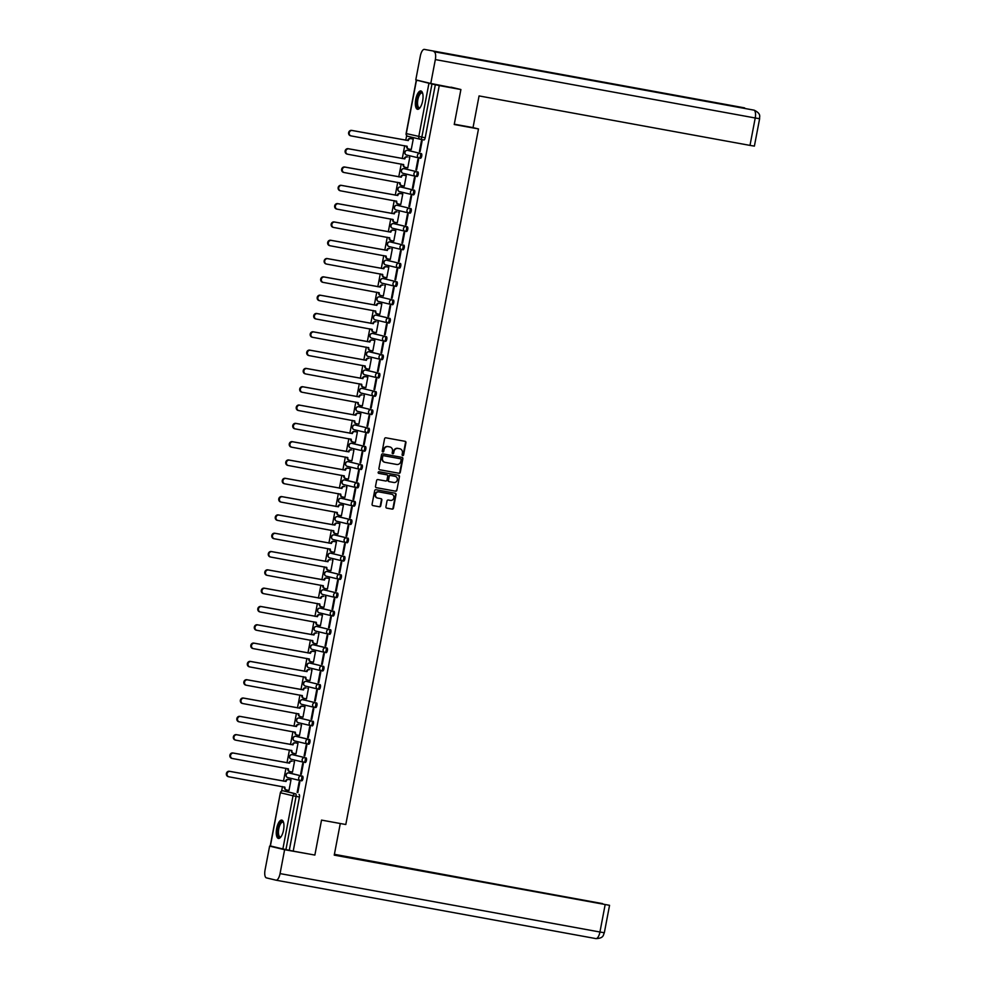 <?xml version="1.0" encoding="UTF-8"?>
<svg xmlns="http://www.w3.org/2000/svg" width="988" height="988" viewBox="0 0 988 988"><rect width="100%" height="100%" fill="white"/><g stroke="black" fill="none" stroke-linecap="round" stroke-linejoin="round"><path stroke-width="1.48" d="M402.709 455.579A0.815 0.766 103.5 0 0 403.61 454.9L405.945 442.661A1.173 1.087 103.5 0 0 405.092 441.315L385.863 437.808A1.173 1.087 103.5 0 0 384.579 438.758L382.245 451.01A0.815 0.766 103.5 0 0 382.838 451.948A0.815 0.766 103.5 0 0 383.739 451.281L384.048 449.688A3.754 3.47 103.5 0 1 388.161 446.625L389.766 446.922A3.754 3.47 103.5 0 1 392.483 451.232L392.174 452.813A0.815 0.766 103.5 0 0 392.767 453.764A0.815 0.766 103.5 0 0 393.669 453.097L393.977 451.504A3.754 3.47 103.5 0 1 398.09 448.441L399.695 448.737A3.754 3.47 103.5 0 1 402.412 453.047L402.104 454.628A0.815 0.766 103.5 0 0 402.709 455.579M402.449 455.48A0.815 0.766 103.5 0 0 403.166 454.801L405.5 442.562A1.173 1.087 103.5 0 0 404.87 441.278M382.591 451.849A0.815 0.766 103.5 0 0 383.295 451.17L384.048 449.688M392.52 453.665A0.815 0.766 103.5 0 0 393.236 452.986L393.977 451.504M300.451 780.631L301.612 780.841A2.396 0.902 -79.7 0 0 301.636 780.841A2.396 0.902 -79.7 0 0 302.946 778.68A2.396 0.902 -79.7 0 0 302.513 776.148L290.027 773.147A2.396 0.902 -79.7 0 0 290.015 773.147A2.396 0.902 -79.7 0 0 289.99 773.147M293.51 754.832L292.312 754.622L293.522 754.844A2.396 0.902 -79.7 0 0 293.51 754.832A2.396 0.902 -79.7 0 0 293.485 754.832L304.81 757.611A2.396 0.902 100.3 0 1 305.243 760.155A2.396 0.902 100.3 0 1 303.934 762.316A2.396 0.902 100.3 0 1 303.909 762.304A2.396 2.211 -76.5 0 1 302.18 759.562A2.396 2.211 -76.5 0 1 304.81 757.611L292.325 754.622A2.396 0.902 100.3 0 1 292.325 754.622A2.396 2.211 103.5 0 0 289.706 756.573A2.396 2.211 -76.5 0 0 291.435 759.315L303.699 762.254M307.194 743.952L294.93 741A2.396 2.211 -76.5 0 1 293.201 738.258A2.396 2.211 103.5 0 1 295.82 736.307L295.807 736.307A2.396 0.902 100.3 0 1 295.82 736.307L308.305 739.308A2.396 0.902 100.3 0 1 308.738 741.84A2.396 0.902 100.3 0 1 307.429 744.001L308.602 744.211A2.396 0.902 -79.7 0 0 308.627 744.223A2.396 0.902 -79.7 0 0 309.936 742.062A2.396 0.902 -79.7 0 0 309.503 739.518L297.018 736.529A2.396 0.902 -79.7 0 0 297.005 736.529A2.396 0.902 -79.7 0 0 296.98 736.517M300.513 718.214A2.396 0.902 -79.7 0 0 300.488 718.214A2.396 0.902 -79.7 0 0 300.476 718.214L299.29 717.992A2.396 0.902 100.3 0 1 299.315 718.004L311.8 720.993A2.396 0.902 100.3 0 1 312.233 723.525A2.396 0.902 100.3 0 1 310.911 725.686A2.396 0.902 100.3 0 1 310.899 725.686A2.396 2.211 -76.5 0 1 309.17 722.944A2.396 2.211 -76.5 0 1 311.8 720.993L299.315 718.004A2.396 2.211 103.5 0 0 296.684 719.956A2.396 2.211 -76.5 0 0 298.413 722.697L310.677 725.637M304.008 699.912A2.396 0.902 -79.7 0 0 303.983 699.899A2.396 0.902 -79.7 0 0 303.971 699.899L302.785 699.689A2.396 0.902 100.3 0 1 302.81 699.689L315.283 702.678A2.396 0.902 100.3 0 1 315.728 705.21A2.396 0.902 100.3 0 1 314.406 707.383A2.396 0.902 100.3 0 1 314.394 707.371A2.396 2.211 -76.5 0 1 312.665 704.629A2.396 2.211 -76.5 0 1 315.283 702.678L302.81 699.689A2.396 2.211 103.5 0 0 300.179 701.641A2.396 2.211 -76.5 0 0 301.908 704.382L314.172 707.322M307.503 681.596A2.396 0.902 -79.7 0 0 307.478 681.596A2.396 0.902 -79.7 0 0 307.466 681.584L306.28 681.374A2.396 0.902 100.3 0 1 306.305 681.374L318.778 684.375A2.396 0.902 100.3 0 1 319.223 686.907A2.396 0.902 100.3 0 1 317.901 689.068A2.396 0.902 100.3 0 1 317.889 689.068A2.396 2.211 -76.5 0 1 316.16 686.314A2.396 2.211 -76.5 0 1 318.778 684.375L306.305 681.374A2.396 2.211 103.5 0 0 303.674 683.326A2.396 2.211 -76.5 0 0 305.403 686.067L317.667 689.007M310.973 663.281L310.985 663.281A2.396 0.902 -79.7 0 0 310.973 663.281A2.396 0.902 -79.7 0 0 310.948 663.281L322.273 666.06A2.396 0.902 100.3 0 1 322.718 668.592A2.396 0.902 100.3 0 1 321.396 670.753A2.396 0.902 100.3 0 1 321.384 670.753A2.396 2.211 -76.5 0 1 319.655 668.012A2.396 2.211 -76.5 0 1 322.273 666.06L309.787 663.072A2.396 0.902 100.3 0 1 309.787 663.072A2.396 2.211 103.5 0 0 307.169 665.01A2.396 2.211 -76.5 0 0 308.898 667.765L321.162 670.704M324.904 652.451L326.065 652.66A2.396 0.902 -79.7 0 0 326.089 652.66A2.396 0.902 -79.7 0 0 327.399 650.499A2.396 0.902 -79.7 0 0 326.966 647.967L314.48 644.979A2.396 0.902 -79.7 0 0 314.468 644.966A2.396 0.902 -79.7 0 0 314.443 644.966M316.74 626.441A2.396 0.902 100.3 0 1 316.765 626.441L317.975 626.664A2.396 0.902 -79.7 0 0 317.963 626.664A2.396 0.902 -79.7 0 0 317.938 626.651L329.263 629.43A2.396 0.902 100.3 0 1 329.696 631.974A2.396 0.902 100.3 0 1 328.387 634.135A2.396 0.902 100.3 0 1 328.362 634.135A2.396 2.211 -76.5 0 1 326.633 631.381A2.396 2.211 -76.5 0 1 329.263 629.43L316.778 626.441A2.396 0.902 100.3 0 1 316.778 626.441A2.396 2.211 103.5 0 0 314.159 628.393A2.396 2.211 -76.5 0 0 315.888 631.134L328.152 634.074M331.635 615.771L319.371 612.832A2.396 2.211 -76.5 0 1 317.642 610.078A2.396 2.211 103.5 0 1 320.273 608.126L320.248 608.126A2.396 0.902 100.3 0 1 320.273 608.126L332.758 611.127A2.396 0.902 100.3 0 1 333.191 613.659A2.396 0.902 100.3 0 1 331.882 615.82L333.055 616.043A2.396 0.902 -79.7 0 0 333.067 616.043A2.396 0.902 -79.7 0 0 334.389 613.881A2.396 0.902 -79.7 0 0 333.944 611.337L321.471 608.349A2.396 0.902 -79.7 0 0 321.446 608.349A2.396 0.902 -79.7 0 0 321.433 608.349M324.966 590.034A2.396 0.902 -79.7 0 0 324.941 590.034A2.396 0.902 -79.7 0 0 324.929 590.034L323.743 589.811A2.396 0.902 100.3 0 1 323.768 589.824L336.241 592.812A2.396 0.902 100.3 0 1 336.686 595.344A2.396 0.902 100.3 0 1 335.364 597.518A2.396 0.902 100.3 0 1 335.352 597.505A2.396 2.211 -76.5 0 1 333.623 594.764A2.396 2.211 -76.5 0 1 336.241 592.812L323.768 589.824A2.396 2.211 103.5 0 0 321.137 591.775A2.396 2.211 -76.5 0 0 322.866 594.517L335.13 597.456M328.436 571.719L327.238 571.509A2.396 0.902 100.3 0 1 327.238 571.509A2.396 0.902 100.3 0 1 327.263 571.509L328.461 571.731A2.396 0.902 -79.7 0 0 328.436 571.719A2.396 0.902 -79.7 0 0 328.424 571.719L339.736 574.497A2.396 0.902 100.3 0 1 340.181 577.041A2.396 0.902 100.3 0 1 338.859 579.203A2.396 0.902 100.3 0 1 338.847 579.203A2.396 2.211 -76.5 0 1 337.118 576.449A2.396 2.211 -76.5 0 1 339.736 574.497L327.263 571.509A2.396 2.211 103.5 0 0 324.632 573.46A2.396 2.211 -76.5 0 0 326.361 576.202L338.625 579.141M331.943 553.416A2.396 0.902 -79.7 0 0 331.931 553.416A2.396 0.902 -79.7 0 0 331.906 553.416L330.733 553.194A2.396 0.902 100.3 0 1 330.733 553.194A2.396 0.902 100.3 0 1 330.745 553.194L343.231 556.195A2.396 0.902 100.3 0 1 343.676 558.726A2.396 0.902 100.3 0 1 342.354 560.888A2.396 0.902 100.3 0 1 342.342 560.888A2.396 2.211 -76.5 0 1 340.613 558.146A2.396 2.211 -76.5 0 1 343.231 556.195L330.745 553.194A2.396 2.211 103.5 0 0 328.127 555.145A2.396 2.211 -76.5 0 0 329.856 557.899L342.12 560.838M335.426 535.101L335.438 535.101A2.396 0.902 -79.7 0 0 335.426 535.101A2.396 0.902 -79.7 0 0 335.401 535.101L346.726 537.88A2.396 0.902 100.3 0 1 347.159 540.411A2.396 0.902 100.3 0 1 345.849 542.585A2.396 0.902 100.3 0 1 345.825 542.573A2.396 2.211 -76.5 0 1 344.096 539.831A2.396 2.211 -76.5 0 1 346.726 537.88L334.24 534.891A2.396 0.902 100.3 0 1 334.24 534.891A2.396 2.211 103.5 0 0 331.622 536.842A2.396 2.211 -76.5 0 0 333.351 539.584L345.615 542.523M349.357 524.27L350.518 524.48A2.396 0.902 -79.7 0 0 350.542 524.492A2.396 0.902 -79.7 0 0 351.851 522.319A2.396 0.902 -79.7 0 0 351.419 519.787L338.933 516.798A2.396 0.902 -79.7 0 0 338.921 516.786A2.396 0.902 -79.7 0 0 338.896 516.786M352.593 505.905L340.329 502.966A2.396 2.211 -76.5 0 1 338.612 500.212A2.396 2.211 103.5 0 1 341.231 498.261L341.231 498.261A2.396 0.902 100.3 0 1 341.231 498.261L353.716 501.262A2.396 0.902 100.3 0 1 354.149 503.794A2.396 0.902 100.3 0 1 352.839 505.955L354.013 506.177A2.396 0.902 -79.7 0 0 354.025 506.177A2.396 0.902 -79.7 0 0 355.347 504.016A2.396 0.902 -79.7 0 0 354.902 501.472L342.428 498.483A2.396 0.902 -79.7 0 0 342.404 498.483A2.396 0.902 -79.7 0 0 342.391 498.471M356.347 487.652L357.508 487.862A2.396 0.902 -79.7 0 0 357.52 487.862A2.396 0.902 -79.7 0 0 358.842 485.701A2.396 0.902 -79.7 0 0 358.397 483.169L345.924 480.168A2.396 0.902 -79.7 0 0 345.899 480.168A2.396 0.902 -79.7 0 0 345.886 480.168M349.419 461.865A2.396 0.902 -79.7 0 0 349.394 461.853A2.396 0.902 -79.7 0 0 349.382 461.853L348.196 461.643A2.396 0.902 100.3 0 1 348.221 461.643L360.694 464.632A2.396 0.902 100.3 0 1 361.139 467.176A2.396 0.902 100.3 0 1 359.817 469.337A2.396 0.902 100.3 0 1 359.805 469.325A2.396 2.211 -76.5 0 1 358.076 466.583A2.396 2.211 -76.5 0 1 360.694 464.632L348.221 461.643A2.396 2.211 103.5 0 0 345.59 463.594A2.396 2.211 -76.5 0 0 347.319 466.336L359.583 469.275M363.078 450.973L350.814 448.021A2.396 2.211 -76.5 0 1 349.085 445.279A2.396 2.211 103.5 0 1 351.703 443.328L351.691 443.328A2.396 0.902 100.3 0 1 351.691 443.328A2.396 0.902 100.3 0 1 351.703 443.328L364.189 446.329A2.396 0.902 100.3 0 1 364.634 448.861A2.396 0.902 100.3 0 1 363.312 451.022L364.486 451.232A2.396 0.902 -79.7 0 0 364.51 451.244A2.396 0.902 -79.7 0 0 365.832 449.083A2.396 0.902 -79.7 0 0 365.387 446.539L352.901 443.55A2.396 0.902 -79.7 0 0 352.889 443.55A2.396 0.902 -79.7 0 0 352.864 443.538M356.396 425.235A2.396 0.902 -79.7 0 0 356.384 425.235A2.396 0.902 -79.7 0 0 356.359 425.235L355.186 425.013A2.396 0.902 100.3 0 1 355.186 425.013A2.396 0.902 100.3 0 1 355.198 425.025L367.684 428.014A2.396 0.902 100.3 0 1 368.116 430.546A2.396 0.902 100.3 0 1 366.807 432.707A2.396 0.902 100.3 0 1 366.783 432.707A2.396 2.211 -76.5 0 1 365.054 429.965A2.396 2.211 -76.5 0 1 367.684 428.014L355.198 425.025A2.396 2.211 103.5 0 0 352.58 426.977A2.396 2.211 -76.5 0 0 354.309 429.718L366.573 432.658M358.656 406.698A2.396 0.902 100.3 0 1 358.681 406.71L359.891 406.933A2.396 0.902 -79.7 0 0 359.879 406.92A2.396 0.902 -79.7 0 0 359.854 406.92L371.179 409.699A2.396 0.902 100.3 0 1 371.611 412.231A2.396 0.902 100.3 0 1 370.302 414.404A2.396 0.902 100.3 0 1 370.278 414.392A2.396 2.211 -76.5 0 1 368.549 411.65A2.396 2.211 -76.5 0 1 371.179 409.699L358.693 406.71A2.396 0.902 100.3 0 1 358.693 406.71A2.396 2.211 103.5 0 0 356.075 408.661A2.396 2.211 -76.5 0 0 357.804 411.403L370.068 414.343M363.386 388.617A2.396 0.902 -79.7 0 0 363.362 388.617A2.396 0.902 -79.7 0 0 363.349 388.605L362.176 388.395A2.396 0.902 100.3 0 1 362.176 388.395A2.396 0.902 100.3 0 1 362.188 388.395L374.674 391.396A2.396 0.902 100.3 0 1 375.107 393.928A2.396 0.902 100.3 0 1 373.797 396.089A2.396 0.902 100.3 0 1 373.773 396.089A2.396 2.211 -76.5 0 1 372.044 393.335A2.396 2.211 -76.5 0 1 374.674 391.396L362.188 388.395A2.396 2.211 103.5 0 0 359.57 390.346A2.396 2.211 -76.5 0 0 361.287 393.088L373.55 396.027M365.634 370.08A2.396 0.902 100.3 0 1 365.659 370.08L366.881 370.302A2.396 0.902 -79.7 0 0 366.857 370.302A2.396 0.902 -79.7 0 0 366.844 370.302L378.157 373.081A2.396 0.902 100.3 0 1 378.602 375.613A2.396 0.902 100.3 0 1 377.28 377.774A2.396 0.902 100.3 0 1 377.268 377.774A2.396 2.211 -76.5 0 1 375.539 375.032A2.396 2.211 -76.5 0 1 378.157 373.081L365.684 370.092A2.396 0.902 100.3 0 1 365.684 370.092A2.396 2.211 103.5 0 0 363.053 372.031A2.396 2.211 -76.5 0 0 364.782 374.785L377.046 377.725M380.8 359.471L381.961 359.681A2.396 0.902 -79.7 0 0 381.973 359.681A2.396 0.902 -79.7 0 0 383.295 357.52A2.396 0.902 -79.7 0 0 382.85 354.988L370.377 352A2.396 0.902 -79.7 0 0 370.352 351.987A2.396 0.902 -79.7 0 0 370.339 351.987M372.624 333.462A2.396 0.902 100.3 0 1 372.649 333.462L373.859 333.685A2.396 0.902 -79.7 0 0 373.847 333.685A2.396 0.902 -79.7 0 0 373.822 333.672L385.147 336.451A2.396 0.902 100.3 0 1 385.592 338.995A2.396 0.902 100.3 0 1 384.27 341.156A2.396 0.902 100.3 0 1 384.258 341.156A2.396 2.211 -76.5 0 1 382.529 338.402A2.396 2.211 -76.5 0 1 385.147 336.451L372.674 333.462A2.396 0.902 100.3 0 1 372.674 333.462A2.396 2.211 103.5 0 0 370.043 335.414A2.396 2.211 -76.5 0 0 371.772 338.155L384.036 341.095M387.531 322.792L375.267 319.853A2.396 2.211 -76.5 0 1 373.538 317.099A2.396 2.211 103.5 0 1 376.156 315.147L376.144 315.147A2.396 0.902 100.3 0 1 376.144 315.147A2.396 0.902 100.3 0 1 376.156 315.147L388.642 318.148A2.396 0.902 100.3 0 1 389.074 320.68A2.396 0.902 100.3 0 1 387.765 322.841L388.939 323.064A2.396 0.902 -79.7 0 0 388.963 323.064A2.396 0.902 -79.7 0 0 390.272 320.902A2.396 0.902 -79.7 0 0 389.84 318.358L377.354 315.37A2.396 0.902 -79.7 0 0 377.342 315.37A2.396 0.902 -79.7 0 0 377.317 315.37M380.849 297.055A2.396 0.902 -79.7 0 0 380.837 297.055A2.396 0.902 -79.7 0 0 380.812 297.055L379.639 296.832A2.396 0.902 100.3 0 1 379.651 296.845L392.137 299.833A2.396 0.902 100.3 0 1 392.569 302.365A2.396 0.902 100.3 0 1 391.26 304.539A2.396 0.902 100.3 0 1 391.236 304.526A2.396 2.211 -76.5 0 1 389.507 301.785A2.396 2.211 -76.5 0 1 392.137 299.833L379.651 296.845A2.396 2.211 103.5 0 0 377.033 298.796A2.396 2.211 -76.5 0 0 378.762 301.538L391.026 304.477M383.097 278.517A2.396 0.902 100.3 0 1 383.134 278.53L384.344 278.752A2.396 0.902 -79.7 0 0 384.32 278.74A2.396 0.902 -79.7 0 0 384.307 278.74L395.632 281.518A2.396 0.902 100.3 0 1 396.065 284.062A2.396 0.902 100.3 0 1 394.755 286.224A2.396 0.902 100.3 0 1 394.731 286.224A2.396 2.211 -76.5 0 1 393.002 283.47A2.396 2.211 -76.5 0 1 395.632 281.518L383.146 278.53A2.396 0.902 100.3 0 1 383.146 278.53A2.396 2.211 103.5 0 0 380.528 280.481A2.396 2.211 -76.5 0 0 382.257 283.223L394.508 286.162M387.839 260.437A2.396 0.902 -79.7 0 0 387.815 260.437A2.396 0.902 -79.7 0 0 387.802 260.437L386.617 260.214A2.396 0.902 100.3 0 1 386.617 260.214A2.396 0.902 100.3 0 1 386.641 260.214L399.115 263.216A2.396 0.902 100.3 0 1 399.56 265.747A2.396 0.902 100.3 0 1 398.238 267.909A2.396 0.902 100.3 0 1 398.226 267.909A2.396 2.211 -76.5 0 1 396.497 265.167A2.396 2.211 -76.5 0 1 399.115 263.216L386.641 260.214A2.396 2.211 103.5 0 0 384.011 262.166A2.396 2.211 -76.5 0 0 385.74 264.92L398.003 267.859M391.31 242.122L390.112 241.899A2.396 0.902 100.3 0 1 390.137 241.912L391.334 242.122A2.396 0.902 -79.7 0 0 391.31 242.122A2.396 0.902 -79.7 0 0 391.297 242.122L402.61 244.901A2.396 0.902 100.3 0 1 403.055 247.432A2.396 0.902 100.3 0 1 401.733 249.606A2.396 0.902 100.3 0 1 401.721 249.594A2.396 2.211 -76.5 0 1 399.992 246.852A2.396 2.211 -76.5 0 1 402.61 244.901L390.137 241.912A2.396 2.211 103.5 0 0 387.506 243.863A2.396 2.211 -76.5 0 0 389.235 246.605L401.499 249.544M405.253 231.291L406.414 231.501A2.396 0.902 -79.7 0 0 406.426 231.513A2.396 0.902 -79.7 0 0 407.748 229.34A2.396 0.902 -79.7 0 0 407.303 226.808L394.817 223.819A2.396 0.902 -79.7 0 0 394.805 223.807A2.396 0.902 -79.7 0 0 394.78 223.807M398.3 205.504L398.312 205.504A2.396 0.902 -79.7 0 0 398.3 205.504A2.396 0.902 -79.7 0 0 398.275 205.504L409.6 208.283A2.396 0.902 100.3 0 1 410.045 210.815A2.396 0.902 100.3 0 1 408.723 212.976A2.396 0.902 100.3 0 1 408.699 212.976A2.396 2.211 -76.5 0 1 406.982 210.234A2.396 2.211 -76.5 0 1 409.6 208.283L397.114 205.282A2.396 0.902 100.3 0 1 397.114 205.282A2.396 2.211 103.5 0 0 394.496 207.233A2.396 2.211 -76.5 0 0 396.225 209.987L408.489 212.926M412.231 194.673L413.392 194.883A2.396 0.902 -79.7 0 0 413.416 194.883A2.396 0.902 -79.7 0 0 414.725 192.722A2.396 0.902 -79.7 0 0 414.293 190.19L401.807 187.189A2.396 0.902 -79.7 0 0 401.795 187.189A2.396 0.902 -79.7 0 0 401.77 187.189M405.302 168.886A2.396 0.902 -79.7 0 0 405.278 168.874A2.396 0.902 -79.7 0 0 405.265 168.874L404.092 168.664A2.396 0.902 100.3 0 1 404.104 168.664L416.59 171.653A2.396 0.902 100.3 0 1 417.022 174.197A2.396 0.902 100.3 0 1 415.713 176.358A2.396 0.902 100.3 0 1 415.689 176.346A2.396 2.211 -76.5 0 1 413.96 173.604A2.396 2.211 -76.5 0 1 416.59 171.653L404.104 168.664A2.396 2.211 103.5 0 0 401.486 170.615A2.396 2.211 -76.5 0 0 403.215 173.357L415.479 176.296M408.773 150.571L407.575 150.349A2.396 0.902 100.3 0 1 407.599 150.349L408.797 150.571A2.396 0.902 -79.7 0 0 408.773 150.571A2.396 0.902 -79.7 0 0 408.76 150.559L420.073 153.35A2.396 0.902 100.3 0 1 420.518 155.882A2.396 0.902 100.3 0 1 419.196 158.043A2.396 0.902 100.3 0 1 419.184 158.043A2.396 2.211 -76.5 0 1 417.455 155.301A2.396 2.211 -76.5 0 1 420.073 153.35L407.599 150.349A2.396 2.211 103.5 0 0 404.969 152.3A2.396 2.211 -76.5 0 0 406.698 155.042L418.961 157.994M422.642 100.937A9.324 3.532 -79.7 0 0 420.876 90.945A9.324 3.532 -79.7 0 0 415.763 99.282A9.324 3.532 -79.7 0 0 417.529 109.285A9.324 3.532 -79.7 0 0 422.642 100.937M283.544 830.093A9.324 3.532 -79.7 0 0 281.79 820.102A9.324 3.532 -79.7 0 0 276.665 828.45A9.324 3.532 -79.7 0 0 278.431 838.442A9.324 3.532 -79.7 0 0 283.544 830.093M385.913 506.795A1.173 1.087 103.5 0 0 386.765 508.141L392.162 509.116A1.173 1.087 103.5 0 0 393.446 508.165L396.04 494.568A1.173 1.087 103.5 0 0 395.188 493.222L375.971 489.715A1.173 1.087 103.5 0 0 374.674 490.666L372.081 504.263A1.173 1.087 103.5 0 0 372.884 505.597L379.454 506.795A1.173 1.087 103.5 0 0 380.738 505.844L381.85 500.027A1.173 1.087 103.5 0 0 380.998 498.681L377.762 498.088A3.137 2.902 103.5 0 1 375.514 494.408A3.137 2.902 103.5 0 1 378.947 491.925L391.594 494.235A3.137 2.902 103.5 0 1 393.854 497.915A3.137 2.902 103.5 0 1 390.421 500.397L388.309 500.014A1.173 1.087 103.5 0 0 387.024 500.965L385.913 506.795M450.997 87.154L460.902 89.525L454.233 124.513L478.488 128.934L345.8 824.523L321.532 820.102L314.863 855.077L293.214 851.125L439.252 85.573L431.978 84.017L421.827 137.196A2.396 0.902 100.3 0 1 420.518 139.333A2.396 0.902 100.3 0 1 420.505 139.333L423.877 139.95A2.396 0.902 100.3 0 0 423.889 139.95L420.518 139.333A2.396 2.211 103.5 0 1 420.394 139.308A2.396 2.396 0 0 0 420.518 139.333M460.902 89.525L439.252 85.573M398.991 473.289A1.173 1.087 103.5 0 0 400.276 472.326L402.869 458.741A1.173 1.087 103.5 0 0 402.079 457.395L382.801 453.875A1.173 1.087 103.5 0 0 381.516 454.838L378.923 468.436A1.173 1.087 103.5 0 0 379.775 469.782L398.547 473.178A1.173 1.087 103.5 0 0 399.844 472.227L402.437 458.63A1.173 1.087 103.5 0 0 401.795 457.345M399.461 476.648L396.867 490.246A1.173 1.087 103.5 0 1 395.571 491.209L376.354 487.689A1.173 1.087 103.5 0 1 375.502 486.343L376.613 480.526A1.173 1.087 103.5 0 1 377.898 479.575L385.703 480.995A1.173 1.087 103.5 0 0 386.987 480.032L387.716 476.179A1.173 1.087 103.5 0 0 386.876 474.833L378.762 473.351A0.815 0.766 103.5 0 1 378.169 472.388A0.815 0.766 103.5 0 1 379.059 471.733L398.609 475.302A1.173 1.087 103.5 0 1 399.461 476.648L396.867 490.246M286.52 791.462L283.148 790.845A2.396 0.902 100.3 0 1 283.161 790.845L286.532 791.462A2.396 0.902 100.3 0 1 286.532 791.462A2.396 0.902 100.3 0 1 286.52 791.462L295.647 793.833A2.396 0.902 100.3 0 1 296.079 796.402L285.94 849.569L282.877 848.964L270.23 845.913L280.37 792.747L270.403 845.975M418.64 80.547L417.158 80.51M406.661 135.554L405.759 140.271M404.722 145.693L402.264 158.574M401.227 164.008L398.769 176.889M397.732 182.323L395.274 195.204M394.237 200.626L391.779 213.507M390.754 218.941L388.296 231.822M387.259 237.256L384.801 250.137M383.764 255.559L381.306 268.44M380.269 273.874L377.811 286.755M376.774 292.189L374.316 305.07M373.279 310.491L370.821 323.372M369.796 328.806L367.338 341.687M366.301 347.121L363.843 360.003M362.806 365.437L360.348 378.305M359.311 383.739L356.853 396.62M355.816 402.054L353.358 414.935M352.321 420.369L349.863 433.25M348.838 438.672L346.38 451.553M345.343 456.987L342.885 469.868M341.848 475.302L339.39 488.183M338.353 493.605L335.895 506.486M334.858 511.92L332.4 524.801M331.363 530.235L328.905 543.116M327.868 548.538L325.423 561.419M324.385 566.853L321.927 579.734M320.89 585.168L318.432 598.049M317.395 603.47L314.937 616.351M313.9 621.785L311.442 634.667M310.405 640.101L307.947 652.982M306.91 658.416L304.465 671.284M303.427 676.718L300.969 689.599M299.932 695.033L297.474 707.914M296.437 713.348L293.979 726.229M292.942 731.651L290.484 744.532M289.447 749.966L286.989 762.847M285.952 768.281L283.494 781.162M282.469 786.584L281.605 791.079M293.214 851.125L285.94 849.569M417.195 80.287L431.978 84.017M410.588 149.386L408.933 149.077A2.396 2.211 103.5 0 1 407.204 146.335L351.197 135.924A2.754 2.544 103.5 0 1 349.233 132.701A2.754 2.544 103.5 0 1 352.234 130.527L408.303 140.58A2.396 2.211 103.5 0 1 410.922 138.629L413.256 139.061M410.588 149.41L411.243 149.559L413.268 138.999L412.589 138.9M419.406 151.522L420.073 151.646L422.086 141.111L421.419 140.951L419.406 151.522L420.073 151.683M415.911 169.825L416.578 169.985L418.591 159.426L417.924 159.266L415.911 169.825L416.578 169.948M347.455 154.177L347.134 154.091A2.754 2.544 -76.5 0 1 345.158 150.868A2.754 2.544 -76.5 0 1 348.159 148.694L404.228 158.759A2.396 2.211 -76.5 0 1 406.858 156.808L407.426 156.944A2.396 2.211 103.5 0 0 404.808 158.895L348.739 148.83A2.754 2.544 103.5 0 0 347.578 154.202A2.754 2.544 103.5 0 0 347.702 154.239L403.709 164.638A2.396 2.211 103.5 0 0 405.438 167.392L407.76 167.874L409.773 157.314L409.094 157.216M415.096 177.741L414.429 177.581L412.416 188.14L413.083 188.263L415.096 177.741M403.598 186.003L404.265 186.152L406.278 175.617L405.599 175.518M403.598 186.028L404.265 186.189M412.416 188.14L413.083 188.3M408.921 206.455L409.588 206.616L411.601 196.044L410.946 195.883L408.921 206.455L409.6 206.578M400.115 204.318L400.77 204.491L402.783 193.932L402.116 193.833M400.103 204.343L398.448 204.01A2.396 2.211 103.5 0 1 396.719 201.268L340.724 190.857A2.754 2.544 103.5 0 1 338.748 187.634A2.754 2.544 103.5 0 1 341.749 185.46L397.818 195.513A2.396 2.211 103.5 0 1 400.449 193.562L402.771 193.994M405.438 224.77L406.093 224.918L408.106 214.359L407.451 214.198L405.438 224.77L406.105 224.881M396.62 222.621L397.287 222.769L399.288 212.247L398.621 212.148M396.608 222.646L397.275 222.806M401.943 243.073L402.598 243.233L404.623 232.674L403.956 232.513L401.943 243.073L402.61 243.196M395.78 230.612L393.459 230.192A2.396 2.211 103.5 0 0 390.828 232.131L334.771 222.078A2.754 2.544 103.5 0 0 333.611 227.45A2.754 2.544 103.5 0 0 333.734 227.475L389.741 237.886A2.396 2.211 103.5 0 0 391.458 240.627L393.78 241.121L395.793 230.55L395.126 230.463M398.448 261.388L399.115 261.548L401.128 250.977L400.461 250.829L398.448 261.388L399.115 261.511M389.63 259.251L390.285 259.436L392.31 248.865L391.631 248.766M389.63 259.276L390.297 259.399M394.953 279.703L395.62 279.851L397.633 269.292L396.966 269.131L394.953 279.703L395.62 279.814M388.803 267.229L386.469 266.809A2.396 2.211 103.5 0 0 383.85 268.761L327.781 258.695A2.754 2.544 103.5 0 0 326.62 264.08A2.754 2.544 103.5 0 0 326.744 264.105L382.751 274.516A2.396 2.211 103.5 0 0 384.48 277.258L386.79 277.739L388.815 267.18L388.136 267.081M391.458 298.006L392.125 298.166L394.138 287.607L393.471 287.446L391.458 298.006L392.125 298.129M382.64 295.869L383.307 296.017L385.32 285.483L384.641 285.396M382.64 295.894L383.307 296.054M390.643 305.91L389.988 305.761L387.963 316.321L388.642 316.444L390.643 305.91M381.813 303.859L379.491 303.427A2.396 2.211 103.5 0 0 376.86 305.378L320.791 295.326A2.754 2.544 103.5 0 0 319.643 300.698A2.754 2.544 103.5 0 0 319.766 300.723L375.761 311.134A2.396 2.211 103.5 0 0 377.49 313.875L379.812 314.369L381.825 303.798L381.146 303.699M387.963 316.321L388.63 316.481M384.48 334.636L385.135 334.796L387.148 324.225L386.493 324.064L384.48 334.636L385.147 334.759M375.662 332.487L376.329 332.635L378.33 322.113L377.663 322.014M375.65 332.511L376.317 332.672M380.985 352.938L381.64 353.099L383.665 342.54L382.998 342.379L380.985 352.938L381.652 353.062M374.823 340.477L372.501 340.057A2.396 2.211 103.5 0 0 369.87 342.009L313.801 331.943A2.754 2.544 103.5 0 0 312.653 337.316A2.754 2.544 103.5 0 0 312.776 337.34L368.783 347.751A2.396 2.211 103.5 0 0 370.5 350.505L372.822 350.987L374.835 340.428L374.168 340.329M377.49 371.253L378.157 371.414L380.17 360.842L379.503 360.694L377.49 371.253L378.157 371.377M309.034 355.594L308.713 355.519A2.754 2.544 -76.5 0 1 306.737 352.296A2.754 2.544 -76.5 0 1 309.738 350.123L365.807 360.175A2.396 2.211 -76.5 0 1 368.438 358.224L369.006 358.36A2.396 2.211 103.5 0 0 366.387 360.311L310.318 350.258A2.754 2.544 103.5 0 0 309.158 355.631A2.754 2.544 103.5 0 0 309.281 355.655L365.288 366.066A2.396 2.211 103.5 0 0 367.017 368.808L369.327 369.302L371.34 358.73L370.673 358.632M376.675 379.157L376.008 378.997L373.995 389.568L374.662 389.692L376.675 379.157M367.845 377.095L365.511 376.675A2.396 2.211 103.5 0 0 362.892 378.626L306.823 368.573A2.754 2.544 103.5 0 0 305.663 373.946A2.754 2.544 103.5 0 0 305.786 373.97L361.793 384.381A2.396 2.211 103.5 0 0 363.522 387.123L365.832 387.605L367.857 377.046L367.178 376.947M373.995 389.568L374.662 389.729M370.5 407.871L371.167 408.032L373.18 397.472L372.513 397.312L370.5 407.871L371.167 407.995M302.044 392.224L301.723 392.137A2.754 2.544 -76.5 0 1 299.747 388.914A2.754 2.544 -76.5 0 1 302.76 386.74L358.817 396.806A2.396 2.211 -76.5 0 1 361.447 394.854L362.016 394.99A2.396 2.211 103.5 0 0 359.397 396.941L303.328 386.876A2.754 2.544 103.5 0 0 302.167 392.248A2.754 2.544 103.5 0 0 302.303 392.285L358.298 402.684A2.396 2.211 103.5 0 0 360.027 405.438L362.349 405.92L364.362 395.361L363.683 395.262M369.685 415.787L369.03 415.627L367.005 426.186L367.684 426.31L369.685 415.787M358.199 424.05L358.854 424.198L360.867 413.663L360.188 413.564M358.187 424.074L358.854 424.235M367.005 426.186L367.672 426.347M363.522 444.501L364.177 444.662L366.19 434.09L365.535 433.93L363.522 444.501L364.189 444.625M357.36 432.04L355.038 431.608A2.396 2.211 103.5 0 0 352.407 433.559L296.338 423.506A2.754 2.544 103.5 0 0 295.19 428.878A2.754 2.544 103.5 0 0 295.313 428.903L351.308 439.314A2.396 2.211 103.5 0 0 353.037 442.056L355.359 442.538L357.372 431.978L356.705 431.88M362.695 452.405L362.04 452.245L360.027 462.804L360.694 462.927L362.695 452.405M351.209 460.667L351.876 460.816L353.877 450.293L353.21 450.195M351.209 460.692L351.864 460.853M360.027 462.804L360.682 462.964M356.532 481.119L357.187 481.28L359.212 470.72L358.545 470.56L356.532 481.119L357.199 481.242M350.382 468.658L348.048 468.226A2.396 2.211 103.5 0 0 345.43 470.177L289.361 460.124A2.754 2.544 103.5 0 0 288.2 465.496A2.754 2.544 103.5 0 0 288.323 465.521L344.33 475.932A2.396 2.211 103.5 0 0 346.059 478.674L348.369 479.168L350.382 468.596L349.715 468.497M353.037 499.434L353.704 499.595L355.717 489.023L355.05 488.862L353.037 499.434L353.704 499.558M344.219 497.297L344.886 497.433L346.899 486.911L346.22 486.812M344.219 497.322L344.874 497.47M349.542 517.749L350.209 517.897L352.222 507.338L351.555 507.177L349.542 517.749L350.209 517.86M343.392 505.276L341.058 504.856A2.396 2.211 103.5 0 0 338.439 506.807L282.37 496.742A2.754 2.544 103.5 0 0 281.209 502.114A2.754 2.544 103.5 0 0 281.345 502.151L337.34 512.55A2.396 2.211 103.5 0 0 339.069 515.304L341.391 515.785L343.404 505.226L342.725 505.127M346.047 536.052L346.714 536.212L348.727 525.653L348.072 525.493L346.047 536.052L346.726 536.175M337.241 533.915L337.896 534.063L339.909 523.529L339.23 523.442M337.229 533.94L337.896 534.1M345.232 543.956L344.577 543.808L342.564 554.367L343.231 554.49L345.232 543.956M334.401 552.378L333.734 552.255L334.401 552.416L336.414 541.844L335.747 541.745M342.564 554.367L343.219 554.527M339.069 572.682L339.724 572.83L341.737 562.271L341.082 562.11L339.069 572.682L339.736 572.793M330.251 570.533L330.918 570.681L332.919 560.159L332.252 560.06M330.251 570.558L330.906 570.718M338.254 580.586L337.587 580.425L335.574 590.985L336.241 591.108L338.254 580.586M329.424 578.523L327.09 578.104A2.396 2.211 103.5 0 0 324.459 580.055L268.403 569.99A2.754 2.544 103.5 0 0 267.242 575.362A2.754 2.544 103.5 0 0 267.365 575.387L323.372 585.798A2.396 2.211 103.5 0 0 325.101 588.539L327.411 589.033L329.424 578.462L328.757 578.375M335.574 590.985L336.229 591.145M332.079 609.3L332.746 609.46L334.759 598.889L334.092 598.74L332.079 609.3L332.746 609.423M263.623 593.64L263.302 593.566A2.754 2.544 -76.5 0 1 261.326 590.342A2.754 2.544 -76.5 0 1 264.327 588.169L320.396 598.222A2.396 2.211 -76.5 0 1 323.027 596.27L323.595 596.406A2.396 2.211 103.5 0 0 320.976 598.358L264.908 588.305A2.754 2.544 103.5 0 0 263.747 593.677A2.754 2.544 103.5 0 0 263.87 593.702L319.877 604.113A2.396 2.211 103.5 0 0 321.606 606.854L323.916 607.348L325.941 596.777L325.262 596.678M331.264 617.204L330.597 617.043L328.584 627.615L329.251 627.738L331.264 617.204M322.434 615.141L320.1 614.721A2.396 2.211 103.5 0 0 317.481 616.673L261.412 606.62A2.754 2.544 103.5 0 0 260.252 611.992A2.754 2.544 103.5 0 0 260.387 612.017L316.382 622.428A2.396 2.211 103.5 0 0 318.111 625.169L320.433 625.651L322.446 615.092L321.767 614.993M328.584 627.615L329.251 627.763M325.089 645.917L325.756 646.078L327.769 635.519L327.114 635.358L325.089 645.917L325.768 646.041M256.633 630.27L256.312 630.183A2.754 2.544 -76.5 0 1 254.336 626.96A2.754 2.544 -76.5 0 1 257.349 624.787L313.418 634.839A2.396 2.211 -76.5 0 1 316.037 632.9L316.605 633.036A2.396 2.211 103.5 0 0 313.986 634.988L257.917 624.922A2.754 2.544 103.5 0 0 256.757 630.295A2.754 2.544 103.5 0 0 256.892 630.319L312.887 640.73A2.396 2.211 103.5 0 0 314.616 643.484L316.938 643.966L318.951 633.407L318.272 633.308M324.274 653.821L323.619 653.673L321.606 664.232L322.273 664.356L324.274 653.821M312.788 662.096L313.443 662.244L315.456 651.71L314.789 651.611M312.776 662.121L313.443 662.281M321.606 664.232L322.261 664.393M318.111 682.547L318.766 682.708L320.779 672.136L320.124 671.976L318.111 682.547L318.778 682.671M249.655 666.888L249.334 666.814A2.754 2.544 -76.5 0 1 247.358 663.59A2.754 2.544 -76.5 0 1 250.359 661.404L306.428 671.47A2.396 2.211 -76.5 0 1 309.046 669.518L309.627 669.654A2.396 2.211 103.5 0 0 306.996 671.605L250.927 661.552A2.754 2.544 103.5 0 0 249.779 666.925A2.754 2.544 103.5 0 0 249.902 666.949L305.897 677.36A2.396 2.211 103.5 0 0 307.626 680.102L309.948 680.584L311.961 670.025L311.294 669.926M317.296 690.451L316.629 690.291L314.616 700.85L315.283 700.974L317.296 690.451M305.798 698.714L306.465 698.862L308.466 688.34L307.799 688.241M305.798 698.738L306.453 698.899M314.616 700.85L315.271 701.011M311.121 719.165L311.788 719.326L313.801 708.767L313.134 708.606L311.121 719.165L311.788 719.289M304.971 706.704L302.637 706.272A2.396 2.211 103.5 0 0 300.019 708.223L243.95 698.17A2.754 2.544 103.5 0 0 242.789 703.542A2.754 2.544 103.5 0 0 242.912 703.567L298.919 713.978A2.396 2.211 103.5 0 0 300.648 716.72L302.958 717.214L304.983 706.642L304.304 706.544M307.626 737.48L308.293 737.641L310.306 727.069L309.639 726.909L307.626 737.48L308.293 737.604M298.808 735.344L299.475 735.48L301.488 724.957L300.809 724.859M298.808 735.368L299.475 735.517M304.131 755.783L304.798 755.944L306.811 745.384L306.157 745.224L304.131 755.783L304.798 755.906M295.326 753.646L295.98 753.832L297.993 743.272L297.314 743.174M295.313 753.671L293.658 753.35A2.396 2.211 103.5 0 1 291.929 750.596L235.934 740.197A2.754 2.544 103.5 0 1 233.958 736.962A2.754 2.544 103.5 0 1 236.959 734.788L293.028 744.853A2.396 2.211 103.5 0 1 295.647 742.902L297.981 743.322M300.648 774.098L301.303 774.259L303.316 763.699L302.661 763.539L300.648 774.098L301.315 774.221M291.831 771.961L292.485 772.11L294.498 761.575L293.831 761.476M291.818 771.986L292.485 772.147M299.821 782.002L299.166 781.841L297.153 792.413L297.82 792.537L299.821 782.002M290.991 779.952L288.669 779.52A2.396 2.211 103.5 0 0 286.038 781.471L229.969 771.418A2.754 2.544 103.5 0 0 228.821 776.79A2.754 2.544 103.5 0 0 228.944 776.815L284.939 787.226A2.396 2.211 103.5 0 0 286.668 789.968L288.99 790.449L291.003 779.89L290.336 779.791M478.488 128.934L472.832 127.588M297.153 792.413L297.808 792.574M305.131 762.526L305.107 762.526A2.396 0.902 -79.7 0 0 305.131 762.526A2.396 0.902 -79.7 0 0 306.441 760.365A2.396 0.902 -79.7 0 0 306.008 757.833M312.109 725.908L312.097 725.908A2.396 0.902 -79.7 0 0 312.109 725.908A2.396 0.902 -79.7 0 0 313.431 723.747A2.396 0.902 -79.7 0 0 312.986 721.215M315.604 707.593L315.592 707.593A2.396 0.902 -79.7 0 0 315.604 707.593A2.396 0.902 -79.7 0 0 316.926 705.432A2.396 0.902 -79.7 0 0 316.481 702.9M317.926 689.068L319.087 689.278A2.396 0.902 -79.7 0 0 319.099 689.291A2.396 0.902 -79.7 0 0 320.421 687.117A2.396 0.902 -79.7 0 0 319.976 684.585M321.421 670.766L322.57 670.976A2.396 0.902 -79.7 0 0 322.594 670.976A2.396 0.902 -79.7 0 0 323.903 668.814A2.396 0.902 -79.7 0 0 323.471 666.283M329.584 634.358L329.56 634.345A2.396 0.902 -79.7 0 0 329.584 634.358A2.396 0.902 -79.7 0 0 330.894 632.184A2.396 0.902 -79.7 0 0 330.461 629.652M336.562 597.728L336.55 597.728A2.396 0.902 -79.7 0 0 336.562 597.728A2.396 0.902 -79.7 0 0 337.884 595.566A2.396 0.902 -79.7 0 0 337.439 593.035M340.057 579.425L338.859 579.203L340.045 579.413A2.396 0.902 -79.7 0 0 340.057 579.425A2.396 0.902 -79.7 0 0 341.379 577.251A2.396 0.902 -79.7 0 0 340.934 574.72M342.379 560.888L343.528 561.11A2.396 0.902 -79.7 0 0 343.552 561.11A2.396 0.902 -79.7 0 0 344.874 558.949A2.396 0.902 -79.7 0 0 344.429 556.405M347.047 542.795L347.023 542.795A2.396 0.902 -79.7 0 0 347.047 542.795A2.396 0.902 -79.7 0 0 348.356 540.634A2.396 0.902 -79.7 0 0 347.924 538.102M361.015 469.547L361.003 469.547A2.396 0.902 -79.7 0 0 361.015 469.547A2.396 0.902 -79.7 0 0 362.337 467.386A2.396 0.902 -79.7 0 0 361.892 464.854M366.82 432.719L367.981 432.929A2.396 0.902 -79.7 0 0 368.005 432.929A2.396 0.902 -79.7 0 0 369.314 430.768A2.396 0.902 -79.7 0 0 368.882 428.236M371.5 414.614L371.476 414.614A2.396 0.902 -79.7 0 0 371.5 414.614A2.396 0.902 -79.7 0 0 372.809 412.453A2.396 0.902 -79.7 0 0 372.377 409.921M373.81 396.089L374.971 396.299A2.396 0.902 -79.7 0 0 374.983 396.312A2.396 0.902 -79.7 0 0 376.305 394.138A2.396 0.902 -79.7 0 0 375.872 391.606M378.478 377.996L378.466 377.996A2.396 0.902 -79.7 0 0 378.478 377.996A2.396 0.902 -79.7 0 0 379.8 375.835A2.396 0.902 -79.7 0 0 379.355 373.303M385.468 341.379L384.27 341.156L385.456 341.366A2.396 0.902 -79.7 0 0 385.468 341.379A2.396 0.902 -79.7 0 0 386.79 339.205A2.396 0.902 -79.7 0 0 386.345 336.673M392.458 304.749L392.434 304.749A2.396 0.902 -79.7 0 0 392.458 304.749A2.396 0.902 -79.7 0 0 393.767 302.587A2.396 0.902 -79.7 0 0 393.335 300.056M395.953 286.446L395.929 286.434A2.396 0.902 -79.7 0 0 395.953 286.446A2.396 0.902 -79.7 0 0 397.262 284.272A2.396 0.902 -79.7 0 0 396.83 281.741M398.263 267.909L399.424 268.131A2.396 0.902 -79.7 0 0 399.436 268.131A2.396 0.902 -79.7 0 0 400.758 265.97A2.396 0.902 -79.7 0 0 400.313 263.426M402.931 249.816L402.919 249.816A2.396 0.902 -79.7 0 0 402.931 249.816A2.396 0.902 -79.7 0 0 404.253 247.655A2.396 0.902 -79.7 0 0 403.808 245.123M409.921 213.198L409.897 213.198A2.396 0.902 -79.7 0 0 409.921 213.198A2.396 0.902 -79.7 0 0 411.23 211.037A2.396 0.902 -79.7 0 0 410.798 208.493M416.911 176.568L416.887 176.568A2.396 0.902 -79.7 0 0 416.911 176.568A2.396 0.902 -79.7 0 0 418.22 174.407A2.396 0.902 -79.7 0 0 417.788 171.875M420.394 158.265L419.196 158.043L420.382 158.253A2.396 0.902 -79.7 0 0 420.394 158.265A2.396 0.902 -79.7 0 0 421.715 156.104A2.396 0.902 -79.7 0 0 421.271 153.56M289.311 850.186L299.45 797.02A2.396 0.902 -79.7 0 0 299.018 794.451M435.35 84.635L425.198 137.814A2.396 0.902 100.3 0 1 423.889 139.95M393.533 451.405A3.754 3.47 103.5 0 1 397.658 448.342L399.251 448.626M383.603 449.589A3.754 3.47 103.5 0 1 387.728 446.527L389.321 446.823M379.553 469.708L398.547 473.178M401.14 459.729A0.815 0.766 103.5 0 0 400.548 458.79L383.665 455.703A0.815 0.766 103.5 0 0 382.764 456.37L382.455 458.049A3.754 3.47 103.5 0 0 385.159 462.359L396.694 464.459A3.754 3.47 103.5 0 0 400.819 461.396L401.14 459.729M384.727 462.248A3.754 3.47 103.5 0 1 382.01 457.938L382.331 456.271A0.815 0.766 103.5 0 1 383.233 455.604L400.103 458.679M376.144 487.627L395.138 491.098A1.173 1.087 103.5 0 0 396.423 490.147M386.543 474.746A1.173 1.087 103.5 0 0 386.432 474.722L378.577 473.289M393.792 482.477A3.137 2.902 103.5 0 0 395.101 476.34A3.137 2.902 103.5 0 0 394.965 476.302L390.507 475.5A1.173 1.087 103.5 0 0 389.223 476.451L388.482 480.316A1.173 1.087 103.5 0 0 389.334 481.662L393.792 482.477M389.223 481.638L388.889 481.551A1.173 1.087 103.5 0 1 388.037 480.205L388.778 476.34A1.173 1.087 103.5 0 1 390.062 475.389L394.521 476.204M399.016 476.549A1.173 1.087 103.5 0 0 398.386 475.265M377.478 498.014L377.33 497.977A3.137 2.902 103.5 0 1 375.07 494.296A3.137 2.902 103.5 0 1 378.503 491.814L391.162 494.124M372.723 505.547L379.009 506.696A1.173 1.087 103.5 0 0 380.294 505.733L381.405 499.916A1.173 1.087 103.5 0 0 380.775 498.631M386.555 508.067L391.717 509.018A1.173 1.087 103.5 0 0 393.002 508.054L395.595 494.457A1.173 1.087 103.5 0 0 394.965 493.185M408.711 149.027L408.353 148.941A2.396 2.211 -76.5 0 1 406.624 146.199L406.661 146.051M350.95 135.862L350.629 135.788A2.754 2.544 -76.5 0 1 348.653 132.565A2.754 2.544 -76.5 0 1 351.654 130.391L407.723 140.444A2.396 2.211 -76.5 0 1 410.353 138.493L410.922 138.629M413.256 139.024L410.353 138.493M405.216 167.33L404.858 167.256A2.396 2.211 -76.5 0 1 403.129 164.502L403.166 164.366M401.721 185.645L401.375 185.559A2.396 2.211 -76.5 0 1 399.646 182.817L399.671 182.669M406.266 175.679L403.931 175.247A2.396 2.211 103.5 0 0 401.313 177.198L345.244 167.145A2.754 2.544 103.5 0 0 344.083 172.517A2.754 2.544 103.5 0 0 344.219 172.542L400.214 182.953A2.396 2.211 103.5 0 0 401.943 185.695L404.277 186.127M343.96 172.48L343.639 172.406A2.754 2.544 -76.5 0 1 341.663 169.183A2.754 2.544 -76.5 0 1 344.676 167.009L400.733 177.062A2.396 2.211 -76.5 0 1 403.363 175.111L403.931 175.247M406.266 175.642L403.363 175.111M454.282 124.192L473.03 127.613L479.069 95.922L749.991 145.397L755.227 117.992L435.338 59.576L430.78 83.461L457.37 88.685M435.338 59.576A7.348 2.791 -79.7 0 0 434.004 51.709L499.286 63.627L434.004 51.709M745.174 108.532A7.348 2.791 -79.7 0 0 744.322 107.828A7.348 2.791 -79.7 0 0 744.26 107.816L424.383 49.4A7.348 2.791 -79.7 0 0 424.383 49.4A7.348 2.791 -79.7 0 0 420.345 55.983L415.787 79.867L430.78 83.461M759.624 118.708C759.204 116.819 761.773 113.941 754.215 110.199L753.893 110.125A7.348 2.791 -79.7 0 1 755.227 117.992L759.624 118.708L754.387 146.113L749.991 145.397M489.715 61.33L746.829 108.841M340.28 823.523L334.24 855.139L609.559 905.317L334.315 854.805M276.084 880.197L595.85 938.588A7.348 2.791 -79.7 0 0 595.9 938.6L276.023 880.185A7.348 2.791 -79.7 0 1 275.973 880.172L266.402 877.875A7.348 2.791 -79.7 0 1 265.056 870.008L269.613 846.123L275.516 847.198M276.023 880.185A7.348 2.791 -79.7 0 0 280.061 873.602L284.618 849.717L269.613 846.123M602.594 903.798L334.401 854.311M602.631 903.625L334.339 854.632M284.618 849.717L308.417 853.904M420.073 107.655A8.065 3.063 100.3 0 1 419.986 107.741A8.065 3.063 100.3 0 1 418.566 108.198A8.065 3.063 100.3 0 1 417.097 99.553A8.065 3.063 100.3 0 1 421.592 92.353A8.065 3.063 100.3 0 1 422.629 93.255A8.065 3.063 100.3 0 1 422.691 93.366M422.728 93.502A7.472 2.828 -79.7 0 0 422.024 93.033A7.472 2.828 -79.7 0 0 421.962 93.02A7.472 2.828 -79.7 0 0 417.85 99.788A7.472 2.828 -79.7 0 0 419.221 107.704A7.472 2.828 -79.7 0 0 419.283 107.717A7.472 2.828 -79.7 0 0 420.159 107.544M421.382 91.143A9.263 3.507 -79.7 0 0 416.627 99.64A9.263 3.507 -79.7 0 0 418.072 109.273M280.987 836.811A8.065 3.063 100.3 0 1 280.888 836.898A8.065 3.063 100.3 0 1 279.468 837.355A8.065 3.063 100.3 0 1 277.999 828.722A8.065 3.063 100.3 0 1 282.494 821.51A8.065 3.063 100.3 0 1 283.531 822.411A8.065 3.063 100.3 0 1 283.593 822.522M283.63 822.658A7.472 2.828 -79.7 0 0 282.926 822.189A7.472 2.828 -79.7 0 0 282.864 822.177A7.472 2.828 -79.7 0 0 278.752 828.944A7.472 2.828 -79.7 0 0 280.123 836.861A7.472 2.828 -79.7 0 0 280.184 836.873A7.472 2.828 -79.7 0 0 281.061 836.7M282.284 820.299A9.263 3.507 -79.7 0 0 277.529 828.796A9.263 3.507 -79.7 0 0 278.974 838.429M398.238 203.96L397.88 203.874A2.396 2.211 -76.5 0 1 396.151 201.132L396.176 200.984M340.477 190.795L340.144 190.721A2.754 2.544 -76.5 0 1 338.18 187.498A2.754 2.544 -76.5 0 1 341.181 185.324L397.25 195.377A2.396 2.211 -76.5 0 1 399.868 193.426L400.449 193.562M402.783 193.957L399.868 193.426M394.743 222.275L394.385 222.189A2.396 2.211 -76.5 0 1 392.656 219.435L392.681 219.299M336.982 209.11L336.661 209.036A2.754 2.544 -76.5 0 1 334.685 205.8A2.754 2.544 -76.5 0 1 337.686 203.627L393.755 213.692A2.396 2.211 -76.5 0 1 396.373 211.741L396.954 211.877A2.396 2.211 103.5 0 0 394.323 213.828L338.254 203.763A2.754 2.544 103.5 0 0 337.106 209.135A2.754 2.544 103.5 0 0 337.229 209.172L393.224 219.571A2.396 2.211 103.5 0 0 394.953 222.325L397.287 222.745M391.248 240.578L390.89 240.492A2.396 2.211 -76.5 0 1 389.161 237.75L389.186 237.602M333.487 227.413L333.166 227.339A2.754 2.544 -76.5 0 1 331.19 224.115A2.754 2.544 -76.5 0 1 334.191 221.942L390.26 231.995A2.396 2.211 -76.5 0 1 392.878 230.043L393.459 230.192M395.793 230.575L392.878 230.043M387.753 258.893L387.395 258.807A2.396 2.211 -76.5 0 1 385.666 256.065L385.703 255.917M329.992 245.728L329.671 245.654A2.754 2.544 -76.5 0 1 327.695 242.431A2.754 2.544 -76.5 0 1 330.696 240.257L386.765 250.31A2.396 2.211 -76.5 0 1 389.396 248.359L389.964 248.494A2.396 2.211 103.5 0 0 387.345 250.446L331.276 240.393A2.754 2.544 103.5 0 0 330.116 245.765A2.754 2.544 103.5 0 0 330.239 245.79L386.246 256.201A2.396 2.211 103.5 0 0 387.975 258.942L390.297 259.375M384.258 277.208L383.9 277.122A2.396 2.211 -76.5 0 1 382.171 274.368L382.208 274.232M326.497 264.043L326.176 263.969A2.754 2.544 -76.5 0 1 324.2 260.733A2.754 2.544 -76.5 0 1 327.201 258.56L383.27 268.625A2.396 2.211 -76.5 0 1 385.9 266.674L386.469 266.809M388.803 267.205L385.9 266.674M380.763 295.511L380.417 295.424A2.396 2.211 -76.5 0 1 378.688 292.683L378.713 292.534M323.002 282.358L322.681 282.272A2.754 2.544 -76.5 0 1 320.705 279.048A2.754 2.544 -76.5 0 1 323.718 276.875L379.775 286.928A2.396 2.211 -76.5 0 1 382.405 284.976L382.974 285.124A2.396 2.211 103.5 0 0 380.355 287.076L324.286 277.011A2.754 2.544 103.5 0 0 323.125 282.383A2.754 2.544 103.5 0 0 323.261 282.407L379.256 292.819A2.396 2.211 103.5 0 0 380.985 295.56L383.319 295.992M377.28 313.826L376.922 313.739A2.396 2.211 -76.5 0 1 375.193 310.998L375.218 310.85M319.519 300.661L319.186 300.587A2.754 2.544 -76.5 0 1 317.222 297.363A2.754 2.544 -76.5 0 1 320.223 295.19L376.292 305.243A2.396 2.211 -76.5 0 1 378.91 303.291L379.491 303.427M381.825 303.822L378.91 303.291M373.785 332.141L373.427 332.054A2.396 2.211 -76.5 0 1 371.698 329.3L371.723 329.165M316.024 318.976L315.703 318.902A2.754 2.544 -76.5 0 1 313.727 315.666A2.754 2.544 -76.5 0 1 316.728 313.492L372.797 323.558A2.396 2.211 -76.5 0 1 375.415 321.606L375.996 321.742A2.396 2.211 103.5 0 0 373.365 323.694L317.296 313.641A2.754 2.544 103.5 0 0 316.148 319.013A2.754 2.544 103.5 0 0 316.271 319.038L372.266 329.449A2.396 2.211 103.5 0 0 373.995 332.19L376.329 332.61M370.29 350.444L369.932 350.357A2.396 2.211 -76.5 0 1 368.203 347.615L368.228 347.467M312.529 337.291L312.208 337.204A2.754 2.544 -76.5 0 1 310.232 333.981A2.754 2.544 -76.5 0 1 313.233 331.807L369.302 341.86A2.396 2.211 -76.5 0 1 371.92 339.921L372.501 340.057M374.835 340.452L371.92 339.921M366.795 368.759L366.437 368.672A2.396 2.211 -76.5 0 1 364.708 365.931L364.745 365.782M363.3 387.074L362.942 386.987A2.396 2.211 -76.5 0 1 361.213 384.246L361.25 384.097M305.539 373.909L305.218 373.834A2.754 2.544 -76.5 0 1 303.242 370.611A2.754 2.544 -76.5 0 1 306.243 368.425L362.312 378.49A2.396 2.211 -76.5 0 1 364.943 376.539L365.511 376.675M367.845 377.07L364.943 376.539M359.805 405.376L359.459 405.29A2.396 2.211 -76.5 0 1 357.73 402.548L357.755 402.412M356.31 423.691L355.964 423.605A2.396 2.211 -76.5 0 1 354.235 420.863L354.26 420.715M360.855 413.725L358.521 413.293A2.396 2.211 103.5 0 0 355.902 415.244L299.833 405.191A2.754 2.544 103.5 0 0 298.685 410.563A2.754 2.544 103.5 0 0 298.808 410.588L354.803 420.999A2.396 2.211 103.5 0 0 356.532 423.741L358.866 424.173M298.549 410.526L298.228 410.452A2.754 2.544 -76.5 0 1 296.264 407.229A2.754 2.544 -76.5 0 1 299.265 405.055L355.334 415.108A2.396 2.211 -76.5 0 1 357.952 413.157L358.521 413.293M360.867 413.688L357.952 413.157M352.827 442.007L352.469 441.92A2.396 2.211 -76.5 0 1 350.74 439.178L350.765 439.03M295.066 428.841L294.733 428.767A2.754 2.544 -76.5 0 1 292.769 425.544A2.754 2.544 -76.5 0 1 295.77 423.37L351.839 433.423A2.396 2.211 -76.5 0 1 354.457 431.472L355.038 431.608M357.372 432.003L354.457 431.472M349.332 460.309L348.974 460.235A2.396 2.211 -76.5 0 1 347.245 457.481L347.27 457.345M291.571 447.156L291.25 447.07A2.754 2.544 -76.5 0 1 289.274 443.847A2.754 2.544 -76.5 0 1 292.275 441.673L348.344 451.738A2.396 2.211 -76.5 0 1 350.962 449.787L351.543 449.923A2.396 2.211 103.5 0 0 348.912 451.874L292.843 441.809A2.754 2.544 103.5 0 0 291.695 447.181A2.754 2.544 103.5 0 0 291.818 447.218L347.825 457.617A2.396 2.211 103.5 0 0 349.542 460.371L351.876 460.791M345.837 478.624L345.479 478.538A2.396 2.211 -76.5 0 1 343.75 475.796L343.775 475.648M288.076 465.459L287.755 465.385A2.754 2.544 -76.5 0 1 285.779 462.162A2.754 2.544 -76.5 0 1 288.78 459.988L344.849 470.041A2.396 2.211 -76.5 0 1 347.48 468.09L348.048 468.226M350.382 468.621L347.48 468.09M342.342 496.939L341.984 496.853A2.396 2.211 -76.5 0 1 340.255 494.111L340.292 493.963M284.581 483.774L284.26 483.7A2.754 2.544 -76.5 0 1 282.284 480.477A2.754 2.544 -76.5 0 1 285.285 478.303L341.354 488.356A2.396 2.211 -76.5 0 1 343.985 486.405L344.553 486.541A2.396 2.211 103.5 0 0 341.934 488.492L285.865 478.439A2.754 2.544 103.5 0 0 284.705 483.811A2.754 2.544 103.5 0 0 284.828 483.836L340.835 494.247A2.396 2.211 103.5 0 0 342.564 496.989L344.886 497.409M338.847 515.254L338.501 515.168A2.396 2.211 -76.5 0 1 336.772 512.414L336.797 512.278M281.086 502.089L280.765 502.003A2.754 2.544 -76.5 0 1 278.789 498.779A2.754 2.544 -76.5 0 1 281.802 496.606L337.859 506.671A2.396 2.211 -76.5 0 1 340.49 504.72L341.058 504.856M343.392 505.251L340.49 504.72M335.352 533.557L335.006 533.471A2.396 2.211 -76.5 0 1 333.277 530.729L333.302 530.581M339.897 523.591L337.563 523.171A2.396 2.211 103.5 0 0 334.944 525.11L278.875 515.057A2.754 2.544 103.5 0 0 277.727 520.429A2.754 2.544 103.5 0 0 277.85 520.454L333.845 530.865A2.396 2.211 103.5 0 0 335.574 533.606L337.908 534.039M277.591 520.392L277.27 520.318A2.754 2.544 -76.5 0 1 275.294 517.095A2.754 2.544 -76.5 0 1 278.307 514.921L334.376 524.974A2.396 2.211 -76.5 0 1 336.994 523.023L337.563 523.171M339.909 523.554L336.994 523.023M331.869 551.872L331.511 551.786A2.396 2.211 -76.5 0 1 329.782 549.044L329.807 548.896M336.402 541.906L334.08 541.473A2.396 2.211 103.5 0 0 331.449 543.425L275.38 533.372A2.754 2.544 103.5 0 0 274.232 538.744A2.754 2.544 103.5 0 0 274.355 538.769L330.35 549.18A2.396 2.211 103.5 0 0 332.079 551.922L334.413 552.354M274.108 538.707L273.775 538.633A2.754 2.544 -76.5 0 1 271.811 535.41A2.754 2.544 -76.5 0 1 274.812 533.236L330.881 543.289A2.396 2.211 -76.5 0 1 333.499 541.338L334.08 541.473M336.414 541.869L333.499 541.338M328.374 570.187L328.016 570.101A2.396 2.211 -76.5 0 1 326.287 567.347L326.312 567.211M270.613 557.022L270.292 556.948A2.754 2.544 -76.5 0 1 268.316 553.712A2.754 2.544 -76.5 0 1 271.317 551.539L327.386 561.604A2.396 2.211 -76.5 0 1 330.004 559.653L330.585 559.788A2.396 2.211 103.5 0 0 327.954 561.74L271.885 551.675A2.754 2.544 103.5 0 0 270.737 557.059A2.754 2.544 103.5 0 0 270.86 557.084L326.855 567.495A2.396 2.211 103.5 0 0 328.584 570.237L330.918 570.656M324.879 588.49L324.521 588.403A2.396 2.211 -76.5 0 1 322.792 585.662L322.817 585.514M267.118 575.337L266.797 575.251A2.754 2.544 -76.5 0 1 264.821 572.027A2.754 2.544 -76.5 0 1 267.822 569.854L323.891 579.907A2.396 2.211 -76.5 0 1 326.522 577.955L327.09 578.104M329.424 578.486L326.522 577.955M321.384 606.805L321.026 606.718A2.396 2.211 -76.5 0 1 319.297 603.977L319.334 603.829M317.889 625.12L317.531 625.034A2.396 2.211 -76.5 0 1 315.814 622.279L315.839 622.144M260.128 611.955L259.807 611.881A2.754 2.544 -76.5 0 1 257.831 608.645A2.754 2.544 -76.5 0 1 260.844 606.471L316.901 616.537A2.396 2.211 -76.5 0 1 319.532 614.585L320.1 614.721M322.434 615.116L319.532 614.585M314.394 643.423L314.048 643.336A2.396 2.211 -76.5 0 1 312.319 640.595L312.344 640.446M310.911 661.738L310.553 661.651A2.396 2.211 -76.5 0 1 308.824 658.91L308.849 658.761M315.444 651.771L313.122 651.339A2.396 2.211 103.5 0 0 310.491 653.29L254.422 643.237A2.754 2.544 103.5 0 0 253.274 648.61A2.754 2.544 103.5 0 0 253.397 648.634L309.392 659.045A2.396 2.211 103.5 0 0 311.121 661.787L313.455 662.219M253.15 648.573L252.817 648.499A2.754 2.544 -76.5 0 1 250.853 645.275A2.754 2.544 -76.5 0 1 253.854 643.102L309.923 653.154A2.396 2.211 -76.5 0 1 312.541 651.203L313.122 651.339M315.456 651.734L312.541 651.203M307.416 680.053L307.058 679.966A2.396 2.211 -76.5 0 1 305.329 677.225L305.354 677.076M303.921 698.355L303.563 698.269A2.396 2.211 -76.5 0 1 301.834 695.527L301.859 695.391M246.16 685.203L245.839 685.116A2.754 2.544 -76.5 0 1 243.863 681.893A2.754 2.544 -76.5 0 1 246.864 679.719L302.933 689.772A2.396 2.211 -76.5 0 1 305.551 687.833L306.132 687.969A2.396 2.211 103.5 0 0 303.501 689.92L247.445 679.855A2.754 2.544 103.5 0 0 246.284 685.227A2.754 2.544 103.5 0 0 246.407 685.252L302.414 695.663A2.396 2.211 103.5 0 0 304.143 698.417L306.465 698.837M300.426 716.67L300.068 716.584A2.396 2.211 -76.5 0 1 298.339 713.842L298.376 713.694M242.665 703.505L242.344 703.431A2.754 2.544 -76.5 0 1 240.368 700.208A2.754 2.544 -76.5 0 1 243.369 698.034L299.438 708.087A2.396 2.211 -76.5 0 1 302.069 706.136L302.637 706.272M304.971 706.667L302.069 706.136M296.931 734.986L296.573 734.899A2.396 2.211 -76.5 0 1 294.856 732.157L294.881 732.009M239.17 721.82L238.849 721.746A2.754 2.544 -76.5 0 1 236.873 718.523A2.754 2.544 -76.5 0 1 239.874 716.349L295.943 726.402A2.396 2.211 -76.5 0 1 298.574 724.451L299.142 724.587A2.396 2.211 103.5 0 0 296.524 726.538L240.454 716.485A2.754 2.544 103.5 0 0 239.294 721.858A2.754 2.544 103.5 0 0 239.429 721.882L295.424 732.293A2.396 2.211 103.5 0 0 297.153 735.035L299.475 735.455M293.436 753.288L293.09 753.214A2.396 2.211 -76.5 0 1 291.361 750.46L291.386 750.324M235.675 740.135L235.354 740.049A2.754 2.544 -76.5 0 1 233.378 736.826A2.754 2.544 -76.5 0 1 236.391 734.652L292.46 744.717A2.396 2.211 -76.5 0 1 295.079 742.766L295.647 742.902M297.993 743.297L295.079 742.766M289.953 771.603L289.595 771.517A2.396 2.211 -76.5 0 1 287.866 768.775L287.891 768.627M232.192 758.438L231.859 758.364A2.754 2.544 -76.5 0 1 229.895 755.141A2.754 2.544 -76.5 0 1 232.896 752.967L288.965 763.02A2.396 2.211 -76.5 0 1 291.584 761.069L292.164 761.205A2.396 2.211 103.5 0 0 289.533 763.156L233.464 753.103A2.754 2.544 103.5 0 0 232.316 758.475A2.754 2.544 103.5 0 0 232.439 758.5L288.434 768.911A2.396 2.211 103.5 0 0 290.163 771.653L292.497 772.085M286.458 789.918L286.1 789.832A2.396 2.211 -76.5 0 1 284.371 787.09L284.396 786.942M228.697 776.753L228.376 776.679A2.754 2.544 -76.5 0 1 226.4 773.456A2.754 2.544 -76.5 0 1 229.401 771.282L285.47 781.335A2.396 2.211 -76.5 0 1 288.088 779.384L288.669 779.52M291.003 779.915L288.088 779.384M300.204 780.569L287.94 777.63A2.396 2.211 -76.5 0 1 286.211 774.888A2.396 2.211 103.5 0 1 288.829 772.937L290.015 773.147L288.829 772.937A2.396 0.902 100.3 0 1 288.829 772.937L301.315 775.926A2.396 0.902 100.3 0 1 301.76 778.458A2.396 0.902 100.3 0 1 300.438 780.619A2.396 0.902 100.3 0 1 300.414 780.619A2.396 2.211 -76.5 0 1 298.697 777.877A2.396 2.211 -76.5 0 1 301.315 775.926L302.513 776.148M324.657 652.389L312.393 649.449A2.396 2.211 -76.5 0 1 310.664 646.708A2.396 2.211 103.5 0 1 313.282 644.756L313.282 644.756A2.396 0.902 100.3 0 1 313.27 644.756A2.396 0.902 100.3 0 1 313.282 644.756L325.768 647.745A2.396 0.902 100.3 0 1 326.201 650.277A2.396 0.902 100.3 0 1 324.891 652.451A2.396 0.902 100.3 0 1 324.867 652.438A2.396 2.211 -76.5 0 1 323.138 649.696A2.396 2.211 -76.5 0 1 325.768 647.745L326.966 647.967M323.718 589.811A2.396 0.902 100.3 0 1 323.743 589.811A2.396 2.396 0 0 0 320.976 591.676A2.396 2.396 0 0 0 322.755 594.492L335.241 597.481A2.396 2.396 0 0 0 335.364 597.518M337.698 516.563A2.396 0.902 100.3 0 1 337.723 516.576A2.396 0.902 100.3 0 1 337.735 516.576L350.221 519.565A2.396 0.902 100.3 0 1 350.654 522.109A2.396 0.902 100.3 0 1 349.344 524.27A2.396 0.902 100.3 0 1 349.32 524.27A2.396 2.211 -76.5 0 1 347.591 521.516A2.396 2.211 -76.5 0 1 350.221 519.565L351.419 519.787M350.542 524.492L349.344 524.27A2.396 2.396 0 0 1 349.209 524.245L336.735 521.244A2.396 2.396 0 0 1 334.957 518.428A2.396 2.396 0 0 1 337.723 516.576L337.735 516.576A2.396 2.211 103.5 0 0 335.117 518.527A2.396 2.211 -76.5 0 0 336.846 521.269L349.11 524.208M356.088 487.59L343.824 484.651A2.396 2.211 -76.5 0 1 342.095 481.909A2.396 2.211 103.5 0 1 344.726 479.958L344.701 479.946A2.396 0.902 100.3 0 1 344.726 479.958L357.199 482.947A2.396 0.902 100.3 0 1 357.644 485.479A2.396 0.902 100.3 0 1 356.322 487.64A2.396 0.902 100.3 0 1 356.31 487.64A2.396 2.211 -76.5 0 1 354.581 484.898A2.396 2.211 -76.5 0 1 357.199 482.947L358.397 483.169M380.541 359.41L368.277 356.47A2.396 2.211 -76.5 0 1 366.548 353.729A2.396 2.211 103.5 0 1 369.179 351.777L369.154 351.777A2.396 0.902 100.3 0 1 369.179 351.777L381.652 354.766A2.396 0.902 100.3 0 1 382.097 357.298A2.396 0.902 100.3 0 1 380.775 359.471A2.396 0.902 100.3 0 1 380.763 359.459A2.396 2.211 -76.5 0 1 379.034 356.717A2.396 2.211 -76.5 0 1 381.652 354.766L382.85 354.988M394.805 223.807L393.607 223.597A2.396 0.902 100.3 0 1 393.607 223.597A2.396 0.902 100.3 0 1 393.632 223.597L406.105 226.585A2.396 0.902 100.3 0 1 406.55 229.13A2.396 0.902 100.3 0 1 405.228 231.291A2.396 0.902 100.3 0 1 405.216 231.291A2.396 2.211 -76.5 0 1 403.487 228.537A2.396 2.211 -76.5 0 1 406.105 226.585L407.303 226.808M394.817 223.819L393.632 223.597A2.396 2.211 103.5 0 0 391.001 225.548A2.396 2.211 -76.5 0 0 392.73 228.29L404.994 231.229M411.984 194.611L399.72 191.672A2.396 2.211 -76.5 0 1 397.991 188.93A2.396 2.211 103.5 0 1 400.609 186.979L401.807 187.189L400.597 186.967A2.396 0.902 100.3 0 1 400.597 186.967A2.396 0.902 100.3 0 1 400.609 186.979L413.095 189.968A2.396 0.902 100.3 0 1 413.527 192.499A2.396 0.902 100.3 0 1 412.218 194.661A2.396 0.902 100.3 0 1 412.194 194.661A2.396 2.211 -76.5 0 1 410.465 191.919A2.396 2.211 -76.5 0 1 413.095 189.968L414.293 190.19M283.161 790.845L295.647 793.833A2.396 2.211 -76.5 0 0 293.028 795.785L280.543 792.796A2.396 2.211 -76.5 0 1 283.161 790.845M282.877 848.964L293.028 795.785L299.45 797.02M420.283 139.283L408.019 136.344A2.396 2.211 103.5 0 1 407.908 136.319L420.394 139.308A2.396 2.211 103.5 0 1 418.776 136.591L428.916 83.412M416.43 80.423L406.29 133.59L425.198 137.814M309.503 739.518L308.305 739.308A2.396 2.211 -76.5 0 0 307.293 743.976A2.396 2.396 0 0 0 307.429 744.001A2.396 0.902 100.3 0 1 307.404 744.001A2.396 2.211 -76.5 0 1 307.293 743.976L294.819 740.988A2.396 2.396 0 0 1 293.028 738.16A2.396 2.396 0 0 1 295.807 736.307M333.944 611.337L332.758 611.127A2.396 2.211 -76.5 0 0 331.746 615.796A2.396 2.396 0 0 0 331.882 615.82A2.396 0.902 100.3 0 1 331.857 615.82A2.396 2.211 -76.5 0 1 331.746 615.796L319.272 612.807A2.396 2.396 0 0 1 317.481 609.991A2.396 2.396 0 0 1 320.248 608.126M354.902 501.472L353.716 501.262A2.396 2.211 -76.5 0 0 352.704 505.93A2.396 2.396 0 0 0 352.839 505.955A2.396 0.902 100.3 0 1 352.815 505.955A2.396 2.211 -76.5 0 1 352.704 505.93L340.23 502.941A2.396 2.396 0 0 1 338.439 500.113A2.396 2.396 0 0 1 341.206 498.261M365.387 446.539L364.189 446.329A2.396 2.211 -76.5 0 0 363.189 450.997A2.396 2.396 0 0 0 363.312 451.022A2.396 0.902 100.3 0 1 363.3 451.022A2.396 2.211 -76.5 0 1 363.189 450.997L350.703 448.009A2.396 2.396 0 0 1 348.925 445.18A2.396 2.396 0 0 1 351.691 443.328M389.84 318.358L388.642 318.148A2.396 2.211 -76.5 0 0 387.642 322.817A2.396 2.396 0 0 0 387.765 322.841A2.396 0.902 100.3 0 1 387.741 322.841A2.396 2.211 -76.5 0 1 387.642 322.817L375.156 319.828A2.396 2.396 0 0 1 373.378 317.012A2.396 2.396 0 0 1 376.144 315.147M406.29 133.59L406.117 133.541A2.396 2.396 0 0 0 407.908 136.319A2.396 2.211 103.5 0 1 406.29 133.59M753.893 110.125L499.286 63.627L753.856 110.113A7.348 2.791 -79.7 0 0 753.832 110.113A7.348 2.791 -79.7 0 1 753.893 110.125M280.061 873.602L599.938 932.017L605.162 904.613M595.9 938.6A7.348 2.791 -79.7 0 0 599.938 932.017L604.335 932.734C603.223 934.45 604.273 938.365 595.9 938.6M317.963 626.664L316.765 626.441A2.396 2.396 0 0 0 313.986 628.294A2.396 2.396 0 0 0 315.777 631.11L328.251 634.111A2.396 2.396 0 0 0 328.387 634.135M359.879 406.92L358.681 406.71A2.396 2.396 0 0 0 355.915 408.563A2.396 2.396 0 0 0 357.693 411.379L370.167 414.38A2.396 2.396 0 0 0 370.302 414.404M366.857 370.302L365.659 370.08A2.396 2.396 0 0 0 362.892 371.945A2.396 2.396 0 0 0 364.671 374.761L377.157 377.749A2.396 2.396 0 0 0 377.28 377.774M373.847 333.685L372.649 333.462A2.396 2.396 0 0 0 369.883 335.315A2.396 2.396 0 0 0 371.661 338.131L384.147 341.132A2.396 2.396 0 0 0 384.27 341.156M384.32 278.74L383.134 278.53A2.396 2.396 0 0 0 380.355 280.382A2.396 2.396 0 0 0 382.146 283.198L394.62 286.199A2.396 2.396 0 0 0 394.755 286.224M407.575 150.349A2.396 2.396 0 0 0 404.808 152.201A2.396 2.396 0 0 0 406.599 155.03L419.073 158.018A2.396 2.396 0 0 0 419.196 158.043M413.416 194.883L412.218 194.661A2.396 2.396 0 0 1 412.082 194.636L399.609 191.647A2.396 2.396 0 0 1 397.831 188.832A2.396 2.396 0 0 1 400.597 186.967M406.426 231.513L405.228 231.291A2.396 2.396 0 0 1 405.105 231.266L392.619 228.265A2.396 2.396 0 0 1 390.84 225.449A2.396 2.396 0 0 1 393.607 223.597M399.436 268.131L398.238 267.909A2.396 2.396 0 0 1 398.115 267.884L385.629 264.895A2.396 2.396 0 0 1 383.85 262.079A2.396 2.396 0 0 1 386.617 260.214M388.963 323.064L387.765 322.841M381.973 359.681L380.775 359.471A2.396 2.396 0 0 1 380.652 359.434L368.166 356.446A2.396 2.396 0 0 1 366.387 353.63A2.396 2.396 0 0 1 369.154 351.777M374.983 396.312L373.797 396.089A2.396 2.396 0 0 1 373.662 396.065L361.188 393.076A2.396 2.396 0 0 1 359.397 390.248A2.396 2.396 0 0 1 362.176 388.395M368.005 432.929L366.807 432.707A2.396 2.396 0 0 1 366.684 432.682L354.198 429.694A2.396 2.396 0 0 1 352.42 426.878A2.396 2.396 0 0 1 355.186 425.013M364.51 451.244L363.312 451.022M357.52 487.862L356.322 487.64A2.396 2.396 0 0 1 356.199 487.615L343.713 484.626A2.396 2.396 0 0 1 341.934 481.811A2.396 2.396 0 0 1 344.701 479.946M354.025 506.177L352.839 505.955M343.552 561.11L342.354 560.888A2.396 2.396 0 0 1 342.231 560.863L329.745 557.874A2.396 2.396 0 0 1 327.967 555.058A2.396 2.396 0 0 1 330.733 553.194M333.067 616.043L331.882 615.82M326.089 652.66L324.891 652.451A2.396 2.396 0 0 1 324.756 652.413L312.282 649.425A2.396 2.396 0 0 1 310.504 646.609A2.396 2.396 0 0 1 313.27 644.756M322.594 670.976L321.396 670.753A2.396 2.396 0 0 1 321.273 670.729L308.787 667.74A2.396 2.396 0 0 1 307.009 664.924A2.396 2.396 0 0 1 309.775 663.059M319.099 689.291L317.901 689.068A2.396 2.396 0 0 1 317.778 689.044L305.292 686.055A2.396 2.396 0 0 1 303.514 683.227A2.396 2.396 0 0 1 306.28 681.374M308.627 744.223L307.429 744.001M301.636 780.841L300.438 780.619A2.396 2.396 0 0 1 300.315 780.594L287.829 777.605A2.396 2.396 0 0 1 286.051 774.79A2.396 2.396 0 0 1 288.817 772.925M404.092 168.664A2.396 2.396 0 0 0 401.313 170.516A2.396 2.396 0 0 0 403.104 173.332L415.578 176.333A2.396 2.396 0 0 0 415.713 176.358M397.102 205.282A2.396 2.396 0 0 0 394.336 207.134A2.396 2.396 0 0 0 396.114 209.962L408.6 212.951A2.396 2.396 0 0 0 408.723 212.976M390.112 241.899A2.396 2.396 0 0 0 387.345 243.764A2.396 2.396 0 0 0 389.124 246.58L401.61 249.569A2.396 2.396 0 0 0 401.733 249.606M379.639 296.832A2.396 2.396 0 0 0 376.873 298.697A2.396 2.396 0 0 0 378.651 301.513L391.125 304.502A2.396 2.396 0 0 0 391.26 304.539M348.196 461.643A2.396 2.396 0 0 0 345.43 463.496A2.396 2.396 0 0 0 347.208 466.311L359.694 469.312A2.396 2.396 0 0 0 359.817 469.337M334.228 534.879A2.396 2.396 0 0 0 331.462 536.743A2.396 2.396 0 0 0 333.24 539.559L345.726 542.548A2.396 2.396 0 0 0 345.849 542.585M327.238 571.509A2.396 2.396 0 0 0 324.472 573.361A2.396 2.396 0 0 0 326.25 576.177L338.736 579.178A2.396 2.396 0 0 0 338.859 579.203M302.785 699.689A2.396 2.396 0 0 0 300.019 701.542A2.396 2.396 0 0 0 301.797 704.358L314.283 707.359A2.396 2.396 0 0 0 314.406 707.383M299.29 717.992A2.396 2.396 0 0 0 296.524 719.857A2.396 2.396 0 0 0 298.314 722.673L310.788 725.661A2.396 2.396 0 0 0 310.911 725.686M292.312 754.622A2.396 2.396 0 0 0 289.546 756.475A2.396 2.396 0 0 0 291.324 759.29L303.798 762.291A2.396 2.396 0 0 0 303.934 762.316M283.148 790.845A2.396 2.396 0 0 0 280.37 792.747M416.257 80.374L406.117 133.541M609.559 905.317L604.335 932.734"/></g></svg>
